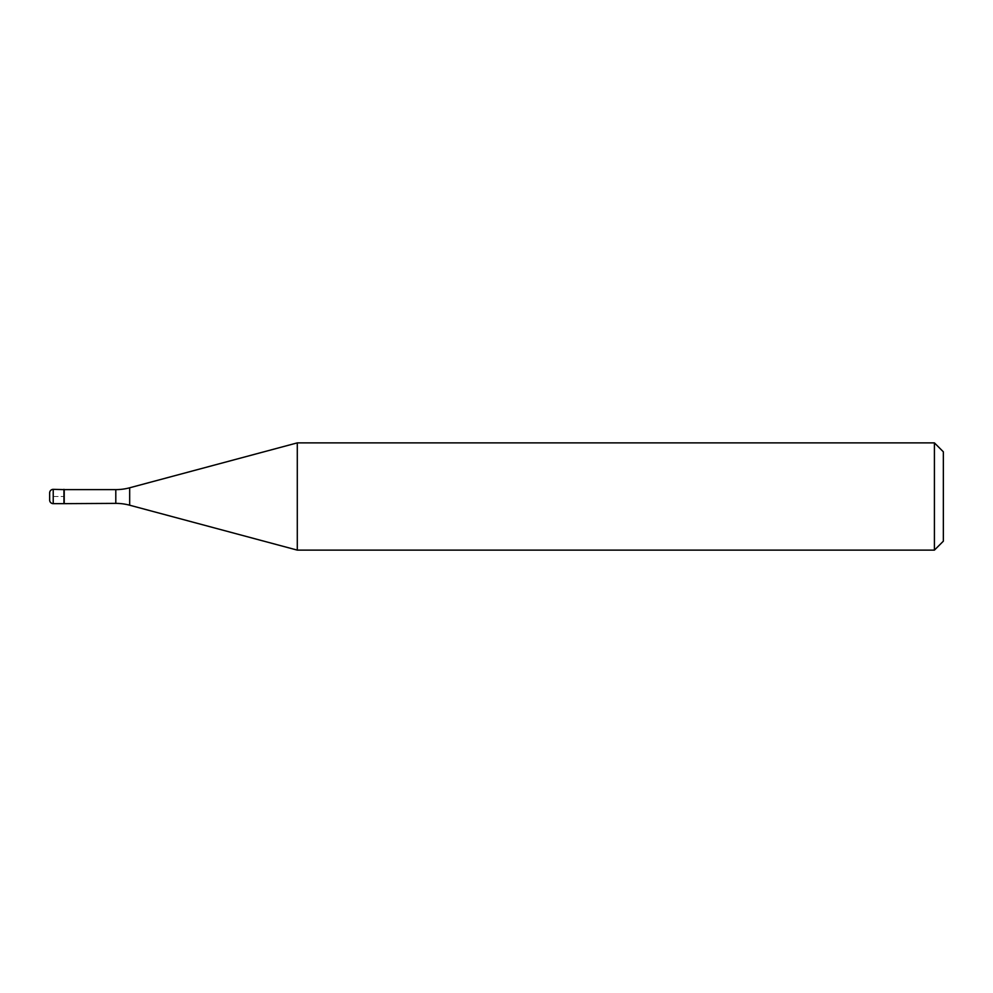 <?xml version="1.0" encoding="UTF-8"?>
<svg xmlns="http://www.w3.org/2000/svg" width="993" height="993" viewBox="0 0 993 993"><rect width="100%" height="100%" fill="white"/><g stroke="black" fill="none" stroke-linecap="round" stroke-linejoin="round"><path stroke-width="0.74" stroke-dasharray="4.96 3.72" d="M63.949 489.35L63.949 503.65L63.949 489.35M64.222 503.377L64.222 489.623M297.292 550.122L297.292 442.878M934.413 442.878L934.413 550.122M943.35 451.815L943.35 541.185M53.225 496.5L63.949 496.5L53.225 496.5M53.225 503.65L53.225 489.35M115.796 489.623L115.796 503.377M129.673 505.214L129.673 487.786"/><path stroke-width="1.49" d="M64.222 489.623L53.225 489.35L53.225 503.65L63.949 503.65L63.949 489.35L63.949 503.65L115.796 503.377L115.796 489.623L64.222 489.623L64.222 503.377M49.65 492.925L49.65 500.075L49.65 492.925A3.575 3.575 0 0 1 53.225 489.35M49.65 500.075A3.575 3.575 0 0 0 53.225 503.65M115.796 489.623A53.622 53.622 0 0 0 129.673 487.786L129.673 505.214A53.622 53.622 0 0 0 115.796 503.377M129.673 487.786L297.292 442.878L297.292 550.122L129.673 505.214M297.292 550.122L934.413 550.122L934.413 442.878L297.292 442.878M934.413 442.878L943.35 451.815L943.35 541.185L934.413 550.122"/></g></svg>
